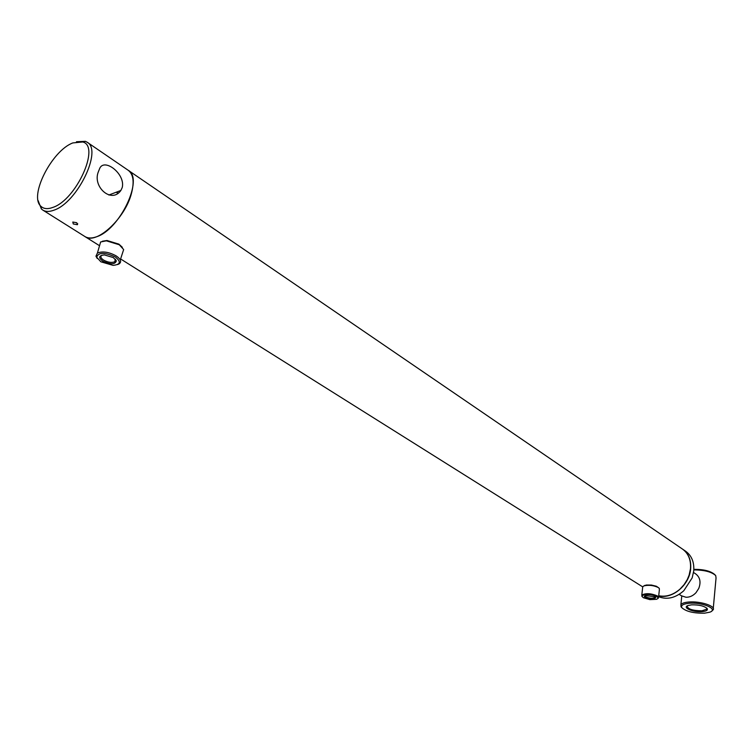 <?xml version="1.0" encoding="UTF-8"?>
<svg xmlns="http://www.w3.org/2000/svg" width="754" height="754" viewBox="0 0 754 754"><rect width="100%" height="100%" fill="white"/><g stroke="black" fill="none" stroke-linecap="round" stroke-linejoin="round"><path stroke-width="1.13" d="M128.312 170.357L682.389 549.006C688.411 553.37 691.107 559.949 690.485 568.723L689.109 575.142L687.28 579.553L684.085 584.652L680.051 589.062C673.218 594.953 666.112 597.187 658.723 595.754M87.247 142.289L128.18 170.263C133.401 174.193 134.466 181.997 131.394 193.665C124.9 218.811 96.144 245.088 84.995 236.596L84.853 236.502M693.539 572.475L695.838 574.011C700.127 577.404 701.097 582.22 698.751 588.459L696.017 592.663C693.049 595.811 689.703 597.338 685.989 597.253L681.512 595.83M116.399 192.157L117.728 193.495M102.751 261.167C98.19 257.585 98.736 255.502 104.391 254.918L113.345 257.585L116.352 260.875C115.145 264.588 110.612 264.692 102.751 261.167M101.95 255.163L101.771 255.267C100.159 256.558 100.772 258.17 103.609 260.102C108.029 262.439 111.752 262.986 114.787 261.742L115.343 259.197M100.866 261.798L113.109 265.361C120.583 264.569 121.3 261.761 115.249 256.944C104.589 252.128 98.406 252.222 96.691 257.237L100.866 261.798M117.549 264.579L119.16 263.872C121.809 261.761 120.791 259.093 116.125 255.87C108.774 251.94 102.535 251.007 97.407 253.052L95.956 256.19L97.228 258.481M120.272 259.96L123.656 249.555L119.292 244.767L106.333 240.818L100.631 241.968L99.462 245.974M122.346 247.303L118.906 244.136L106.993 240.507L102.346 241.242M645.17 597.592L644.293 596.471L645.367 595.585L654.981 596.763L655.707 597.404C654.529 599.553 651.013 599.619 645.17 597.592M645.132 595.669L645.81 596.904C649.656 598.459 652.757 598.629 655.122 597.404L655.188 596.895L655.122 597.404M643.426 597.743L649.844 599.628L656.47 599.307C658.27 598.619 658.365 597.724 656.743 596.612C652.634 593.784 640.203 594.001 642.408 596.838L643.426 597.743M657.658 598.629L658.487 597.988L657.394 595.914C650.975 593.294 645.773 593.012 641.805 595.047L642.361 596.753M658.581 597.102L659.382 589.637L659.326 588.469L658.299 587.545C653.793 585.396 649.09 584.812 644.189 585.811L642.738 586.706L642.634 587.611M658.902 587.988L656.395 586.254L651.437 585.057L646.329 585.019L643.577 586.056M682.549 549.119L682.559 549.119C688.581 553.493 691.277 560.062 690.664 568.836C689.533 585 672.116 599.6 658.713 595.82M682.719 549.232L685.622 551.221C691.635 555.585 694.34 562.145 693.737 570.901L692.172 577.875L683.774 590.768C675.424 598.026 667.045 599.995 658.628 596.687M117.37 192.788L118.425 193.015M72.789 222.034L76.729 222.713L77.408 224.701L73.298 223.976L72.789 222.034M52.893 207.397C47.691 209.329 43.704 208.962 40.914 206.285C28.746 196.163 51.809 150.706 72.808 142.93L82.78 141.969C100.489 146.248 76.286 199.838 52.893 207.397M76.474 141.743L85.409 141.328L87.115 142.204C102.742 149.98 77.276 202.713 53.996 210.159C49.453 211.865 45.749 211.855 42.884 210.14L41.385 208.962L38.068 200.47M122.233 187.529C125.692 173.722 103.486 157.002 99.424 169.113L98.444 171.573C92.016 186.568 111.507 204.098 120.866 190.46L122.233 187.529M128.18 170.263C144.184 178.378 119.669 230.045 96.258 236.869C91.696 238.453 87.935 238.358 84.995 236.596L99.302 245.578M691.531 604.849C698.958 604.699 704.17 605.933 707.167 608.544C708.034 610.184 706.366 611.221 702.163 611.645C693.124 612.521 681.663 607.545 688.119 605.5L691.531 604.849M706.63 607.978L706.705 609.185L701.889 610.815C692.672 610.702 687.771 609.119 687.196 606.065L687.394 605.811M704.556 613.181C693.727 613.37 686.168 611.551 681.88 607.743C680.664 605.405 683.067 603.916 689.081 603.275C702.304 601.937 719.052 609.251 709.75 612.191L704.556 613.181M681.757 607.592L681.022 606.781L680.89 604.699C681.87 603.294 684.472 602.408 688.666 602.031C699.976 600.891 716.093 606.084 713.124 609.845L711.748 611.042M693.812 569.892C704.321 569.958 711.625 571.852 715.725 575.594L716.046 577.998L713.265 608.355M693.84 569.336C703.859 569.298 710.862 571.08 714.867 574.68L715.056 574.887M120.565 258.933L642.653 586.838M116.634 192.298L118.076 193.26M679.184 594.341L681.597 595.886M106.993 240.507L106.333 240.818M100.631 241.968L97.407 253.052M96.691 257.237L95.956 256.19M115.466 259.329L114.787 261.742M115.616 259.847L116.352 260.875M644.811 585.358L644.189 585.811M642.738 586.706L641.805 595.047M642.408 596.838L641.824 596.169M40.914 206.285L41.385 208.962M42.884 210.14L84.995 236.596M120.866 190.46L108.84 195.022M82.78 141.969L85.409 141.328M77.408 224.701L77.7 223.731M706.715 608.044L707.167 608.544M681.88 607.743L681.022 606.781M706.705 609.185L706.79 608.271M680.89 604.699L681.767 595.99"/></g></svg>
